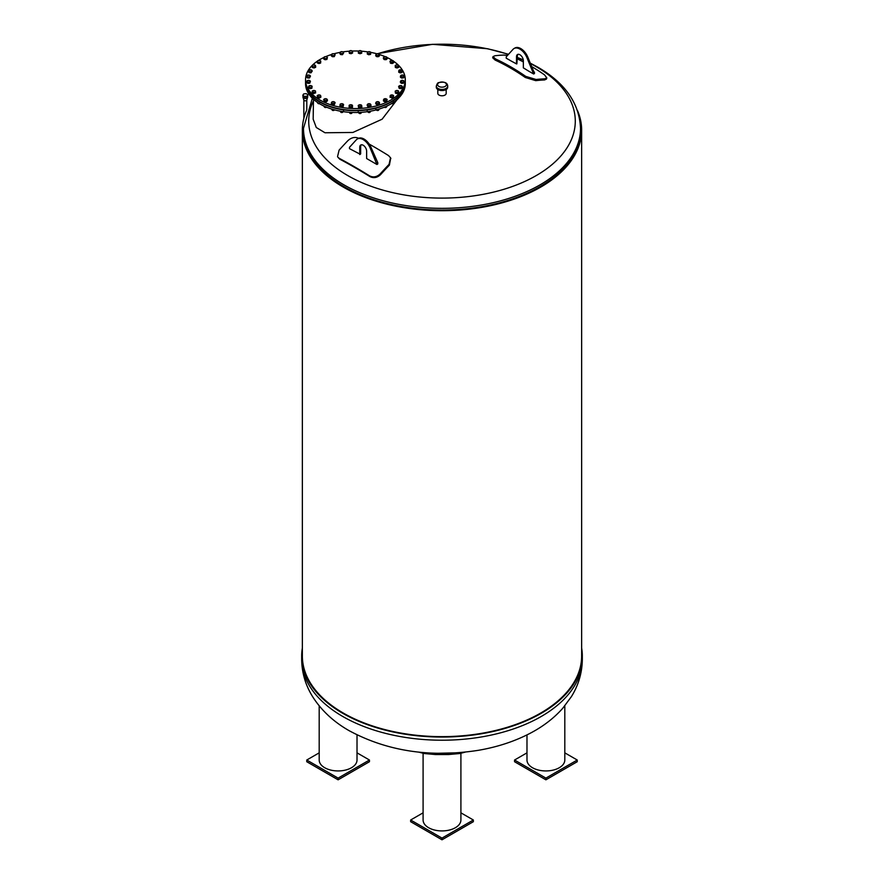 <?xml version="1.0" encoding="UTF-8"?>
<svg xmlns="http://www.w3.org/2000/svg" width="884" height="884" viewBox="0 0 884 884"><rect width="100%" height="100%" fill="white"/><g stroke="black" fill="none" stroke-linecap="round" stroke-linejoin="round"><path stroke-width="1.33" d="M577.539 110.688A139.639 80.621 180 0 1 581.639 130.081A139.639 80.621 180 0 1 442 210.701A139.639 80.621 180 0 1 302.361 130.081A139.639 80.621 180 0 1 306.461 110.688M581.639 130.081L581.639 656.027A139.639 80.621 180 0 1 442 736.648A139.639 80.621 180 0 1 302.361 656.027L302.361 130.081M581.639 647.994A140.324 81.019 180 0 1 582.324 656.027A140.324 81.019 180 0 1 495.703 730.88A140.324 81.019 180 0 1 342.771 713.322A140.324 81.019 180 0 1 301.676 656.027A140.324 81.019 180 0 1 302.361 647.994M357.014 734.902L357.014 760.019A18.907 10.917 180 0 1 351.478 767.743A18.907 10.917 180 0 1 330.87 770.108A18.907 10.917 180 0 1 319.19 760.019L319.19 705.863M357.014 752.848L369.446 760.019L338.108 778.119L306.759 760.019L319.19 752.848M306.759 760.019L306.759 761.721L338.108 779.821L338.108 778.119M338.108 779.821L369.446 761.721L369.446 760.019M564.81 705.863L564.81 760.019A18.907 10.917 180 0 1 559.263 767.743A18.907 10.917 180 0 1 538.654 770.108A18.907 10.917 180 0 1 526.986 760.019L526.986 734.902M564.81 752.848L577.241 760.019L545.892 778.119L514.554 760.019L526.986 752.848M577.241 760.019L577.241 761.721L545.892 779.821L514.554 761.721L514.554 760.019M545.892 779.821L545.892 778.119M465.117 752.14L459.934 753.511L448.475 754.538L435.514 754.538L424.066 753.511L418.883 752.14M426.287 752.803L433.823 753.378L457.713 752.803M460.907 753.312L460.907 820.009A18.907 10.917 180 0 1 449.238 830.087A18.907 10.917 180 0 1 428.629 827.722A18.907 10.917 180 0 1 423.093 820.009L423.093 753.312M460.907 812.827L473.349 820.009L442 838.098L410.651 820.009L423.093 812.827M442 838.098L442 839.8L410.651 821.7L410.651 820.009M442 839.8L473.349 821.7L473.349 820.009M344.042 186.635A138.523 79.98 0 0 0 495.007 203.972A138.523 79.98 0 0 0 580.523 130.081L580.523 128.368A138.523 79.98 180 0 1 442 208.337A138.523 79.98 180 0 1 303.477 128.368L303.477 130.081A138.523 79.98 0 0 0 344.042 186.635M369.214 144.092A278.758 83.814 42.9 0 1 388.496 155.551L390.529 157.772L389.059 164.38A277.609 160.28 120 0 0 380.253 173.861C376.882 177.021 373.346 177.684 369.623 175.883A278.758 83.814 -137.1 0 0 339.445 158.457L337.909 157.275L339.799 159.197A277.51 83.439 42.9 0 1 354.65 167.419A277.51 83.439 42.9 0 1 369.965 176.612C373.689 178.424 377.236 177.75 380.606 174.601A276.361 159.562 -60 0 1 389.413 165.109L390.695 158.148M446.177 89.505L446.177 93.373A4.177 2.409 180 0 1 443.602 95.605A4.177 2.409 180 0 1 439.05 95.074A4.177 2.409 180 0 1 437.823 93.373L437.823 89.505M493.007 56.62L492.664 57.769L495.151 60.079A277.51 210.657 85.5 0 1 525.317 77.494L535.726 80.643A276.361 159.562 -60 0 1 544.533 79.958L546.467 79.063L546.82 77.925L544.887 78.809A277.609 160.28 120 0 0 536.08 79.494L525.671 76.355A278.758 211.607 -94.5 0 0 495.504 58.93L493.007 56.62L494.941 55.747A277.609 160.28 -60 0 1 503.747 55.062L507.538 55.394M397.358 99.317L382.109 119.207L352.904 132.456L324.992 132.766L316.273 127.484L313.168 119.207L313.466 99.295M447.702 86.135L447.702 87.262A5.702 3.293 180 0 1 444.177 90.301A5.702 3.293 180 0 1 437.967 89.593A5.702 3.293 180 0 1 436.298 87.262L436.298 86.135C437.083 83.66 437.923 82.488 438.818 82.632C444.486 81.472 447.437 82.632 447.702 86.135A5.702 3.293 180 0 1 444.177 89.174A5.702 3.293 180 0 1 437.967 88.455A5.702 3.293 180 0 1 436.298 86.135M357.313 139.009A11.779 6.796 60 0 0 356.34 139.794L349.478 147.33L349.478 148.645L360.285 154.28A279.09 161.131 -60 0 1 360.65 153.882L360.65 146.722L359.766 147.23A4.851 2.796 60 0 1 360.771 145.009A4.851 2.796 60 0 1 364.506 146.302A4.851 2.796 60 0 1 366.628 151.186L366.628 158.534L376.904 164.479L370.053 147.716A11.779 6.796 60 0 0 357.313 139.009L358.186 138.501A11.779 6.796 -120 0 1 370.937 147.208L370.053 147.716M337.555 156.534L339.113 150.114A277.609 160.28 -60 0 1 347.92 140.622C351.335 137.561 354.804 136.733 358.329 138.136A278.758 83.814 42.9 0 1 358.617 138.291M359.766 154.578L359.766 147.23M361.258 144.821A4.851 2.796 -120 0 0 360.65 146.722M376.904 164.479L377.788 163.971L377.788 162.656L370.937 147.208M377.788 162.656L376.904 163.175M517.372 58.885A278.758 211.607 85.5 0 1 523.35 61.913M532.168 66.875A278.758 211.607 85.5 0 1 544.555 74.886L546.82 77.925M533.638 73.991L528.223 70.864A256.459 148.07 -120 0 0 523.35 67.869L523.35 60.698A4.851 2.796 60 0 0 521.24 55.825A4.851 2.796 60 0 0 517.494 54.521A4.851 2.796 60 0 0 516.499 56.742L516.499 63.913A256.459 148.07 -120 0 0 511.626 61.283L506.212 58.156L506.212 56.852L513.063 49.305A11.779 6.796 60 0 1 514.035 48.521A11.779 6.796 60 0 1 526.776 57.228L533.638 73.991L534.522 73.483L527.66 56.72A11.779 6.796 -120 0 0 514.919 48.012L514.035 48.521M517.98 54.333A4.851 2.796 -120 0 0 517.372 56.233L516.864 63.88A279.09 161.131 120 0 0 516.499 63.913M534.522 72.179L533.638 72.687M305.555 81.925L305.555 83.737A49.869 28.796 0 0 0 355.423 112.522A49.869 28.796 0 0 0 405.292 83.737L405.292 81.925A49.869 28.796 180 0 1 355.423 110.71A49.869 28.796 180 0 1 305.555 81.925A49.869 28.796 180 0 1 305.555 81.748M397.203 98.942L398.728 98.002M398.065 98.676A1.105 0.641 180 0 1 397.424 99.251M391.7 103.384L393.424 102.378M393.424 102.887L393.546 101.782M392.938 103.13A1.105 0.641 180 0 1 391.369 103.693M391.336 103.704L392.551 103.594M384.639 107.063L386.662 106.831L386.662 106.179M386.662 106.831L387.159 105.76M386.407 106.92A1.105 0.641 180 0 1 384.33 107.185M384.584 107.362L386.021 107.362M375.711 109.075L376.772 110.003L378.695 109.925L378.695 109.196M378.695 109.925L379.534 108.931M378.728 109.903A1.105 0.641 180 0 1 376.518 109.859M376.904 110.323L378.341 110.323M367.192 110.898L367.921 111.925L369.832 112.069L369.832 111.296M369.832 112.069L370.993 111.086M370.197 111.892A1.105 0.641 180 0 1 367.987 111.948M368.374 112.367L369.81 112.367M358.219 111.727L358.595 112.809L360.407 113.174L360.407 112.379M360.407 113.174L361.854 112.279M361.147 112.92A1.105 0.641 180 0 1 358.926 112.953M359.313 113.406L360.76 113.406M349.147 112.29L350.804 113.196L350.804 112.401M350.804 113.196L352.462 112.478M351.909 112.931A1.105 0.641 180 0 1 349.699 112.931M350.086 113.406L351.523 113.406M339.931 111.097L341.379 112.135L341.379 111.362M341.379 112.135L343.191 111.771L343.567 110.688M342.859 111.914A1.105 0.641 180 0 1 340.638 111.881M341.025 112.367L342.462 112.367M331.312 108.942L332.483 110.025L332.483 109.296M332.483 110.025L334.428 109.848M334.318 109.903A1.105 0.641 180 0 1 332.108 109.848M332.494 110.323L333.931 110.323M323.621 105.914L324.472 106.964L324.472 106.312M324.472 106.964L326.395 107.041M326.505 107.185A1.105 0.641 180 0 1 324.439 106.942M324.826 107.362L326.262 107.362M317.654 103.052L319.511 103.34M319.478 103.693A1.105 0.641 180 0 1 317.909 103.152M318.295 103.594L319.5 103.704M312.163 97.35L312.284 98.179M312.284 98.455L312.837 98.721M313.422 99.251A1.105 0.641 180 0 1 312.77 98.688M389.977 61.228L390.651 60.709A1.657 0.961 0 0 0 390.22 61.637A1.657 0.961 0 0 0 391.402 62.322A1.657 0.961 0 0 0 393.004 62.068L390.474 62.3L389.977 61.228L390.474 63.217L392.33 63.504L393.678 62.72L393.678 61.803L393.004 62.068A1.657 0.961 0 0 0 393.435 61.14A49.869 28.796 180 0 1 405.292 79.77L405.292 81.582A49.869 28.796 180 0 1 355.423 110.378A49.869 28.796 180 0 1 305.555 81.582L305.555 79.77A49.869 28.796 180 0 1 317.378 61.162M352.285 51.04A49.869 28.796 180 0 1 355.423 50.985A49.869 28.796 180 0 1 358.561 51.04M361.7 51.206A49.869 28.796 180 0 1 367.921 51.902M370.915 52.41A49.869 28.796 180 0 1 376.893 53.78M379.435 54.543A49.869 28.796 180 0 1 385.17 56.664M387.015 57.493A49.869 28.796 180 0 1 392.474 60.51M405.292 79.77A49.869 28.796 180 0 1 355.423 108.566A49.869 28.796 180 0 1 305.555 79.77M318.362 60.51A49.869 28.796 180 0 1 323.898 57.46M325.699 56.653A49.869 28.796 180 0 1 331.522 54.499M333.997 53.769A49.869 28.796 180 0 1 340.042 52.388M342.915 51.858L343.279 52.255A1.657 0.961 0 0 0 341.964 51.67L342.915 51.858A49.869 28.796 180 0 1 349.158 51.206M310.439 72.775A1.558 0.895 180 0 1 309.676 72.687M313.632 67.847A1.558 0.895 180 0 1 312.969 67.681M319.986 63.228A1.558 0.895 180 0 1 319.389 63.394M326.295 59.537A1.558 0.895 180 0 1 325.566 59.648M333.721 56.642A1.558 0.895 180 0 1 332.914 56.675M341.942 54.642A1.558 0.895 180 0 1 341.158 54.587M350.672 53.604A1.558 0.895 180 0 1 349.965 53.471M369.932 54.51A1.558 0.895 180 0 1 369.225 54.653M378.208 56.62A1.558 0.895 180 0 1 377.424 56.686M385.601 59.637A1.558 0.895 180 0 1 384.805 59.604M391.811 63.427A1.558 0.895 180 0 1 391.071 63.305M396.584 67.825A1.558 0.895 180 0 1 395.988 67.659M401.402 72.61A1.558 0.895 180 0 1 400.739 72.764M402.971 77.914A1.558 0.895 180 0 1 402.209 78.002M402.695 83.306A1.558 0.895 180 0 1 401.888 83.306M400.585 88.566A1.558 0.895 180 0 1 399.811 88.477M396.706 93.483A1.558 0.895 180 0 1 396.054 93.317M392.805 97.726A1.558 0.895 180 0 1 392.198 97.903M386.065 101.583A1.558 0.895 180 0 1 385.325 101.693M378.12 104.61A1.558 0.895 180 0 1 377.324 104.632M369.291 106.688A1.558 0.895 180 0 1 368.506 106.632M359.898 107.726A1.558 0.895 180 0 1 359.202 107.594M351.843 107.505A1.558 0.895 180 0 1 351.291 107.693M342.583 106.555A1.558 0.895 180 0 1 341.887 106.688M333.809 104.588A1.558 0.895 180 0 1 333.025 104.644M325.842 101.671A1.558 0.895 180 0 1 325.047 101.649M318.991 97.925A1.558 0.895 180 0 1 318.251 97.815M313.511 93.461A1.558 0.895 180 0 1 312.903 93.295M311.256 88.4A1.558 0.895 180 0 1 310.604 88.555M309.223 83.251A1.558 0.895 180 0 1 308.461 83.339M308.947 77.98A1.558 0.895 180 0 1 308.14 77.98M312.229 71.085L310.969 72.842L309.08 72.621L308.472 71.571L309.731 69.825L311.919 70.444A1.657 0.961 0 0 0 310.671 69.803A1.657 0.961 0 0 0 309.102 70.112A1.657 0.961 0 0 0 308.77 71.063A1.657 0.961 0 0 0 310.03 71.692A1.657 0.961 0 0 0 311.599 71.383A1.657 0.961 0 0 0 311.919 70.444L312.229 71.085L310.969 71.924L309.08 71.703L308.472 70.654M310.969 72.842L310.969 71.924M309.08 72.621L309.08 71.703M315.654 66.366L315.654 67.283L314.129 67.957L312.361 67.538L312.107 66.444L312.107 65.515L313.632 64.841L315.533 65.703A1.657 0.961 0 0 0 314.516 64.941A1.657 0.961 0 0 0 312.87 65.062A1.657 0.961 0 0 0 312.24 65.946A1.657 0.961 0 0 0 313.245 66.709A1.657 0.961 0 0 0 314.892 66.587A1.657 0.961 0 0 0 315.533 65.703L315.654 66.366L314.129 67.04L312.361 66.62L312.107 65.515M314.129 67.957L314.129 67.04M312.361 67.538L312.361 66.62M320.737 61.018L320.605 63.051L318.892 63.538L317.29 62.919L317.356 61.328A1.657 0.961 0 0 0 318.085 62.189A1.657 0.961 0 0 0 319.743 62.256A1.657 0.961 0 0 0 320.671 61.449A1.657 0.961 0 0 0 319.931 60.598L320.737 61.018L320.605 62.123L318.892 62.62L317.29 62.002M319.135 60.41L319.931 60.598A1.657 0.961 0 0 0 318.273 60.532L319.135 60.41M320.605 63.051L320.605 62.123M318.892 63.538L318.892 62.62M317.356 61.328L318.273 60.532A1.657 0.961 0 0 0 317.356 61.328M327.4 57.46L326.903 59.449L325.047 59.736L323.688 58.952L323.931 57.372A1.657 0.961 0 0 0 324.362 58.3A1.657 0.961 0 0 0 325.975 58.554A1.657 0.961 0 0 0 327.146 57.869A1.657 0.961 0 0 0 326.715 56.941L327.4 57.46L326.903 58.532L325.047 58.819L323.688 58.035M326.041 56.675L326.715 56.941A1.657 0.961 0 0 0 325.113 56.698L326.041 56.675M326.903 59.449L326.903 58.532M325.047 59.736L325.047 58.819M323.931 57.372L325.113 56.698A1.657 0.961 0 0 0 323.931 57.372M335.135 54.709L334.285 56.62L332.373 56.698L331.301 55.769L331.732 54.233A1.657 0.961 0 0 0 331.832 55.195A1.657 0.961 0 0 0 333.323 55.615A1.657 0.961 0 0 0 334.704 55.084A1.657 0.961 0 0 0 334.605 54.123L335.135 54.709L334.285 55.703L332.373 55.78L331.301 54.852M334.064 53.791L334.605 54.123A1.657 0.961 0 0 0 333.113 53.703L334.064 53.791M334.285 56.62L334.285 55.703M332.373 56.698L332.373 55.78M331.732 54.233L333.113 53.703A1.657 0.961 0 0 0 331.732 54.233M343.655 52.885L342.484 54.686L340.583 54.543L339.843 53.515L340.428 52.034A1.657 0.961 0 0 0 340.207 52.985A1.657 0.961 0 0 0 341.533 53.57A1.657 0.961 0 0 0 343.069 53.206A1.657 0.961 0 0 0 343.279 52.255L343.655 52.885L342.484 53.769L340.583 53.626L339.843 52.598M342.484 54.686L342.484 53.769M340.583 54.543L340.583 53.626M340.428 52.034L341.964 51.67A1.657 0.961 0 0 0 340.428 52.034M352.617 52.057L352.617 52.974L351.18 53.703L349.357 53.349L348.981 51.349L349.71 50.863A1.657 0.961 0 0 0 349.169 51.769A1.657 0.961 0 0 0 350.274 52.487A1.657 0.961 0 0 0 351.898 52.3A1.657 0.961 0 0 0 352.44 51.394L352.617 52.057L351.18 52.786L349.357 52.432L348.981 51.349M352.252 50.974L352.44 51.394A1.657 0.961 0 0 0 351.335 50.675L352.252 50.974M351.18 53.703L351.18 52.786M349.357 53.349L349.357 52.432M349.71 50.863L351.335 50.675A1.657 0.961 0 0 0 349.71 50.863M361.7 52.255L361.7 53.173L360.042 53.725L358.374 53.173L358.374 51.581A1.657 0.961 0 0 0 359.202 52.41A1.657 0.961 0 0 0 360.871 52.41A1.657 0.961 0 0 0 361.7 51.581L360.042 52.808L358.374 52.255M361.7 51.15L361.7 51.581A1.657 0.961 0 0 0 360.871 50.753L361.7 51.15M360.042 53.725L360.042 52.808M358.374 51.581L359.202 50.753A1.657 0.961 0 0 0 358.374 51.581M359.202 50.753L360.871 50.753A1.657 0.961 0 0 0 359.202 50.753M370.915 52.388L370.728 52.808A1.657 0.961 0 0 0 370.186 51.902L370.915 52.388L370.54 54.388L368.716 54.753L367.28 54.012L367.457 52.432A1.657 0.961 0 0 0 367.998 53.338A1.657 0.961 0 0 0 369.623 53.526A1.657 0.961 0 0 0 370.728 52.808L368.716 53.825L367.28 53.095M370.54 54.388L370.54 53.471M368.716 54.753L368.716 53.825M367.457 52.432L368.562 51.714A1.657 0.961 0 0 0 367.457 52.432M368.562 51.714L370.186 51.902A1.657 0.961 0 0 0 368.562 51.714M379.523 54.642L379.159 55.029A1.657 0.961 0 0 0 378.938 54.079L379.523 55.559L378.794 56.576L376.893 56.72L375.722 55.847L376.087 54.289A1.657 0.961 0 0 0 376.308 55.25A1.657 0.961 0 0 0 377.844 55.615A1.657 0.961 0 0 0 379.159 55.029L376.893 55.803L375.722 54.93M378.794 56.576L378.794 55.659M376.893 56.72L376.893 55.803M376.087 54.289L377.402 53.714A1.657 0.961 0 0 0 376.087 54.289M377.402 53.714L378.938 54.079A1.657 0.961 0 0 0 377.402 53.714M387.214 57.814L386.684 58.156A1.657 0.961 0 0 0 386.794 57.195L387.214 58.731L386.153 59.659L384.231 59.582L383.38 58.587L383.921 57.084A1.657 0.961 0 0 0 383.811 58.046A1.657 0.961 0 0 0 385.192 58.576A1.657 0.961 0 0 0 386.684 58.156L384.231 58.664L383.38 57.67M386.153 59.659L386.153 58.742M384.231 59.582L384.231 58.664M383.921 57.084L385.413 56.664A1.657 0.961 0 0 0 383.921 57.084M385.413 56.664L386.794 57.195A1.657 0.961 0 0 0 385.413 56.664M392.33 63.504L392.33 62.587M393.435 61.14A1.657 0.961 0 0 0 392.264 60.466A1.657 0.961 0 0 0 390.651 60.709L393.181 60.731L393.678 61.803M390.474 63.217L390.474 62.3M398.684 66.433L397.877 66.62A1.657 0.961 0 0 0 398.618 65.759L398.684 67.35L397.082 67.969L395.358 67.482L395.236 65.46L396.032 65.029A1.657 0.961 0 0 0 395.303 65.891A1.657 0.961 0 0 0 396.22 66.687A1.657 0.961 0 0 0 397.877 66.62L395.358 66.565L395.236 65.46M397.082 67.969L397.082 67.051M395.358 67.482L395.358 66.565M396.032 65.029L397.689 64.963A1.657 0.961 0 0 0 396.032 65.029M397.689 64.963L398.618 65.759A1.657 0.961 0 0 0 397.689 64.963M402.01 72.466L402.01 71.549L401.126 71.637A1.657 0.961 0 0 0 402.143 70.875A1.657 0.961 0 0 0 401.502 69.991A1.657 0.961 0 0 0 399.855 69.858A1.657 0.961 0 0 0 398.839 70.621L401.502 69.991L402.264 70.444L402.01 72.466L400.242 72.886L398.717 72.212L398.839 70.621A1.657 0.961 0 0 0 399.48 71.505A1.657 0.961 0 0 0 401.126 71.637L398.717 71.295M400.242 72.886L400.242 71.969M402.264 70.444L402.01 71.549M403.557 77.847L403.557 76.93L402.618 76.919A1.657 0.961 0 0 0 403.866 76.289A1.657 0.961 0 0 0 403.546 75.339A1.657 0.961 0 0 0 401.966 75.041A1.657 0.961 0 0 0 400.717 75.67L402.905 75.052L404.176 76.797L403.557 77.847L401.679 78.068L400.408 77.228L400.717 75.67A1.657 0.961 0 0 0 401.038 76.61A1.657 0.961 0 0 0 402.618 76.919L400.408 76.311M401.679 78.068L401.679 77.151M404.176 75.88L403.557 76.93M403.248 83.306L403.248 82.389L402.297 82.267A1.657 0.961 0 0 0 403.734 81.792A1.657 0.961 0 0 0 403.734 80.831A1.657 0.961 0 0 0 402.297 80.345A1.657 0.961 0 0 0 400.85 80.831L403.248 80.466L404.209 82.345L403.248 83.306L401.336 83.306L400.375 82.345L400.85 80.831A1.657 0.961 0 0 0 400.85 81.792A1.657 0.961 0 0 0 402.297 82.267L400.375 81.427M401.336 83.306L401.336 82.389M404.209 81.427L403.248 82.389M401.104 88.621L401.104 87.704L400.165 87.472A1.657 0.961 0 0 0 401.745 87.173A1.657 0.961 0 0 0 402.065 86.223A1.657 0.961 0 0 0 400.817 85.593A1.657 0.961 0 0 0 399.236 85.903L401.756 85.825L402.375 87.792L401.104 88.621L399.225 88.411L398.607 86.444L399.236 85.903A1.657 0.961 0 0 0 398.916 86.842A1.657 0.961 0 0 0 400.165 87.472L398.607 86.444M399.225 88.411L399.225 87.494M402.375 86.875L401.104 87.704M397.203 93.605L396.319 92.345A1.657 0.961 0 0 0 397.966 92.223A1.657 0.961 0 0 0 398.607 91.339A1.657 0.961 0 0 0 397.59 90.577A1.657 0.961 0 0 0 395.944 90.698L398.485 90.908L398.728 92.93L397.203 93.605L395.435 93.174L395.181 91.162L395.944 90.698A1.657 0.961 0 0 0 395.314 91.582A1.657 0.961 0 0 0 396.319 92.345L395.435 92.256L395.181 91.162M395.435 93.174L395.435 92.256M398.728 92.002L397.203 92.676M393.546 95.527L393.49 95.958A1.657 0.961 0 0 0 392.75 95.096A1.657 0.961 0 0 0 391.093 95.03A1.657 0.961 0 0 0 390.164 95.826L392.75 95.096L393.546 95.527L393.424 97.549L390.109 97.428L390.164 95.826A1.657 0.961 0 0 0 390.905 96.688L390.109 96.5M391.7 97.118L390.905 96.688A1.657 0.961 0 0 0 392.562 96.754L391.7 98.036M393.49 95.958L392.562 96.754A1.657 0.961 0 0 0 393.49 95.958M393.424 97.549L393.424 96.632M387.159 99.494L386.905 99.914A1.657 0.961 0 0 0 386.474 98.986A1.657 0.961 0 0 0 384.872 98.732A1.657 0.961 0 0 0 383.689 99.417L386.474 98.986L387.159 99.494L386.662 101.483L384.805 101.77L383.446 100.986L383.689 99.417A1.657 0.961 0 0 0 384.12 100.345L383.446 100.069M384.805 100.853L384.12 100.345A1.657 0.961 0 0 0 385.733 100.588L384.805 100.853L384.805 101.77M386.905 99.914L385.733 100.588A1.657 0.961 0 0 0 386.905 99.914M386.662 101.483L386.662 100.566M379.534 102.677L379.114 103.052A1.657 0.961 0 0 0 379.004 102.091A1.657 0.961 0 0 0 377.512 101.671A1.657 0.961 0 0 0 376.131 102.201L378.474 101.748L379.534 103.594L378.695 104.588L376.772 104.655L375.711 103.737L376.131 102.201A1.657 0.961 0 0 0 376.241 103.152L375.711 102.82M376.772 103.737L376.241 103.152A1.657 0.961 0 0 0 377.733 103.583L376.772 103.737L376.772 104.655M379.114 103.052L377.733 103.583A1.657 0.961 0 0 0 379.114 103.052M378.695 104.588L378.695 103.671M370.993 104.931L370.407 105.251A1.657 0.961 0 0 0 370.628 104.301A1.657 0.961 0 0 0 369.313 103.715A1.657 0.961 0 0 0 367.777 104.08L370.263 103.903L370.993 105.848L369.832 106.732L367.921 106.588L367.192 105.561L367.777 104.08A1.657 0.961 0 0 0 367.556 105.03L367.192 104.644M367.921 105.66L367.556 105.03A1.657 0.961 0 0 0 368.871 105.616L367.921 105.66L367.921 106.588M370.407 105.251L368.871 105.616A1.657 0.961 0 0 0 370.407 105.251M369.832 106.732L369.832 105.804M361.854 106.179L361.136 106.423A1.657 0.961 0 0 0 361.666 105.516A1.657 0.961 0 0 0 360.573 104.798A1.657 0.961 0 0 0 358.937 104.986L361.479 105.097L361.854 107.097L360.407 107.826L358.595 107.472L358.219 105.472L358.937 104.986A1.657 0.961 0 0 0 358.407 105.892L358.219 105.472M358.595 106.555L358.407 105.892A1.657 0.961 0 0 0 359.501 106.61L358.595 106.555L358.595 107.472M361.136 106.423L359.501 106.61A1.657 0.961 0 0 0 361.136 106.423M360.407 107.826L360.407 106.909M352.462 106.378L351.633 106.533A1.657 0.961 0 0 0 352.462 105.704A1.657 0.961 0 0 0 351.633 104.876A1.657 0.961 0 0 0 349.976 104.876L352.462 105.273L352.462 107.295L349.147 107.295L349.147 105.273L349.976 104.876A1.657 0.961 0 0 0 349.147 105.704A1.657 0.961 0 0 0 349.976 106.533L349.147 106.378M351.633 106.533L349.976 106.533A1.657 0.961 0 0 0 351.633 106.533M350.804 107.848L350.804 106.931M343.567 104.434L343.379 104.853A1.657 0.961 0 0 0 342.848 103.947A1.657 0.961 0 0 0 341.213 103.76L343.567 104.434L343.191 106.434L341.379 106.787L339.931 106.058L340.307 104.058L341.213 103.76A1.657 0.961 0 0 0 340.119 104.478A1.657 0.961 0 0 0 340.649 105.384L339.931 105.141M343.379 104.853L342.285 105.572A1.657 0.961 0 0 0 343.379 104.853M343.191 106.434L343.191 105.516M342.285 105.572L340.649 105.384A1.657 0.961 0 0 0 342.285 105.572M341.379 106.787L341.379 105.87M335.124 102.599L334.749 102.986A1.657 0.961 0 0 0 334.539 102.036A1.657 0.961 0 0 0 333.003 101.671L335.124 102.599L334.384 104.544L332.483 104.688L331.312 103.804L331.677 102.257L333.003 101.671A1.657 0.961 0 0 0 331.677 102.257A1.657 0.961 0 0 0 331.898 103.207L331.312 102.887M334.749 102.986L333.434 103.572A1.657 0.961 0 0 0 334.749 102.986M334.384 104.544L334.384 103.627M333.434 103.572L331.898 103.207A1.657 0.961 0 0 0 333.434 103.572M332.483 104.688L332.483 103.771M327.456 99.859L326.925 100.19A1.657 0.961 0 0 0 327.036 99.24A1.657 0.961 0 0 0 325.655 98.71L327.036 99.24L327.456 100.776L326.395 101.693L324.472 101.627L323.621 99.715L325.655 98.71A1.657 0.961 0 0 0 324.163 99.13A1.657 0.961 0 0 0 324.052 100.091L323.621 99.715M326.925 100.19L325.434 100.621A1.657 0.961 0 0 0 326.925 100.19M326.395 101.693L326.395 100.776M325.434 100.621L324.052 100.091A1.657 0.961 0 0 0 325.434 100.621M324.472 101.627L324.472 100.71M320.87 96.301L320.185 96.577A1.657 0.961 0 0 0 320.616 95.649A1.657 0.961 0 0 0 319.444 94.964L320.373 95.229L320.87 97.218L319.511 98.002L317.654 97.715L317.157 95.726L319.444 94.964A1.657 0.961 0 0 0 317.842 95.218A1.657 0.961 0 0 0 317.411 96.146L317.157 95.726M320.185 96.577L318.583 96.82A1.657 0.961 0 0 0 320.185 96.577M319.511 98.002L319.511 97.085M318.583 96.82L317.411 96.146A1.657 0.961 0 0 0 318.583 96.82M317.654 97.715L317.654 96.798M315.599 92.069L314.803 92.256A1.657 0.961 0 0 0 315.544 91.395A1.657 0.961 0 0 0 314.616 90.599L315.478 90.964L315.599 92.997L312.284 93.118L312.163 91.096L314.616 90.599A1.657 0.961 0 0 0 312.958 90.665A1.657 0.961 0 0 0 312.229 91.527L312.163 91.096M314.803 92.256L313.146 92.323A1.657 0.961 0 0 0 314.803 92.256M314.008 93.605L314.008 92.687M313.146 92.323L312.229 91.527A1.657 0.961 0 0 0 313.146 92.323M312.284 93.118L312.284 92.201M312.118 86.234L311.875 88.256L310.096 88.676L308.571 88.002L308.825 85.98L311.356 85.77A1.657 0.961 0 0 0 309.709 85.649A1.657 0.961 0 0 0 308.704 86.411A1.657 0.961 0 0 0 309.334 87.295A1.657 0.961 0 0 0 310.98 87.428A1.657 0.961 0 0 0 311.997 86.665A1.657 0.961 0 0 0 311.356 85.77L312.118 86.234L311.875 87.328L310.096 87.759L308.571 87.085M311.875 88.256L311.875 87.328M310.096 88.676L310.096 87.759M310.428 81.218L309.809 83.184L307.93 83.394L306.671 82.566L307.278 80.599L309.798 80.676A1.657 0.961 0 0 0 308.229 80.367A1.657 0.961 0 0 0 306.969 80.996A1.657 0.961 0 0 0 307.3 81.936A1.657 0.961 0 0 0 308.87 82.245A1.657 0.961 0 0 0 310.118 81.615A1.657 0.961 0 0 0 309.798 80.676L310.428 81.218L309.809 82.267L307.93 82.477L306.671 81.648M309.809 83.184L309.809 82.267M307.93 83.394L307.93 82.477M310.472 76.101L309.511 77.98L307.588 77.98L306.626 77.019L307.588 75.14L309.986 75.494A1.657 0.961 0 0 0 308.549 75.018A1.657 0.961 0 0 0 307.113 75.494A1.657 0.961 0 0 0 307.113 76.455A1.657 0.961 0 0 0 308.549 76.941A1.657 0.961 0 0 0 309.986 76.455A1.657 0.961 0 0 0 309.986 75.494L310.472 76.101L309.511 77.063L307.588 77.063L306.626 76.101M309.511 77.98L309.511 77.063M307.588 77.98L307.588 77.063M303.842 99.98A1.481 0.851 0 0 0 303.864 100.124A1.481 0.851 0 0 0 305.19 100.831A1.481 0.851 0 0 0 306.704 100.268A1.481 0.851 0 0 0 306.77 100.124A1.481 0.851 0 0 0 306.792 99.98M302.98 96.124L302.98 97.152A2.332 1.348 0 0 0 303.024 97.384A2.332 1.348 0 0 0 305.113 98.5A2.332 1.348 0 0 0 307.51 97.616A2.332 1.348 0 0 0 307.621 97.384A2.332 1.348 0 0 0 307.654 97.152L307.842 94.798L307.146 96.577A2.332 1.348 0 0 0 307.51 96.201A2.332 1.348 0 0 0 307.654 95.781L307.146 96.577M306.958 96.19L304.439 96.444L302.803 95.317L303.146 96.234A2.332 1.348 0 0 0 304.096 96.886L304.98 97.074A2.332 1.348 0 0 0 306.428 96.931L306.958 96.875M303.146 96.234L304.096 96.886M304.98 97.074L306.428 96.931M302.803 95.317L303.676 93.925L306.196 93.671L307.842 94.798M304.439 96.444L304.439 97.13M582.324 659.199C582.191 672.602 578.556 685.078 571.418 696.603L562.655 708.393C553.937 718.151 543.295 726.339 530.731 732.98C515.074 741.234 497.615 747.013 478.343 750.317C430.431 757.776 387.38 751.245 349.213 730.725C333.611 721.852 321.411 710.493 312.604 696.636C305.455 685.1 301.809 672.625 301.676 659.199A140.324 81.019 0 0 0 342.771 716.482A140.324 81.019 0 0 0 495.703 734.051A140.324 81.019 0 0 0 582.324 659.199L582.324 656.027M530.776 63.747A133.285 76.952 180 0 1 536.245 66.731A133.285 76.952 180 0 1 536.245 175.562A133.285 76.952 180 0 1 347.755 175.562A133.285 76.952 180 0 1 313.168 101.417M377.833 53.703A133.285 76.952 180 0 1 508.411 54.432M517.372 57.681A133.285 76.952 180 0 1 523.328 60.178M438.851 86.4A4.453 2.575 180 0 1 440.851 82.09A4.453 2.575 180 0 1 446.309 85.251A4.453 2.575 180 0 1 438.851 86.4M369.623 175.883L369.965 176.612M380.253 173.861L380.606 174.601M339.445 158.457L339.799 159.197M389.059 164.38L389.413 165.109M544.887 78.809L544.533 79.958M536.08 79.494L535.726 80.643M525.671 76.355L525.317 77.494M495.504 58.93L495.151 60.079M517.372 56.233L516.499 56.742M526.776 57.228L527.66 56.72M301.676 659.199L301.676 656.027M433.823 753.378L434.442 753.4M448.475 754.538L435.514 754.538M306.792 109.76L306.792 100.058M303.842 118.379L303.842 100.058M580.523 128.368C579.418 103.428 565.196 83.041 537.87 67.206L530.577 63.283M303.477 128.368L312.284 98.422M377.214 53.725L432.552 44.322L487.625 48.742L508.532 54.289M517.372 57.449L523.284 59.88M390.529 157.772L390.883 158.512M306.77 100.124L307.621 97.384M303.864 100.124L303.024 97.384"/></g></svg>
